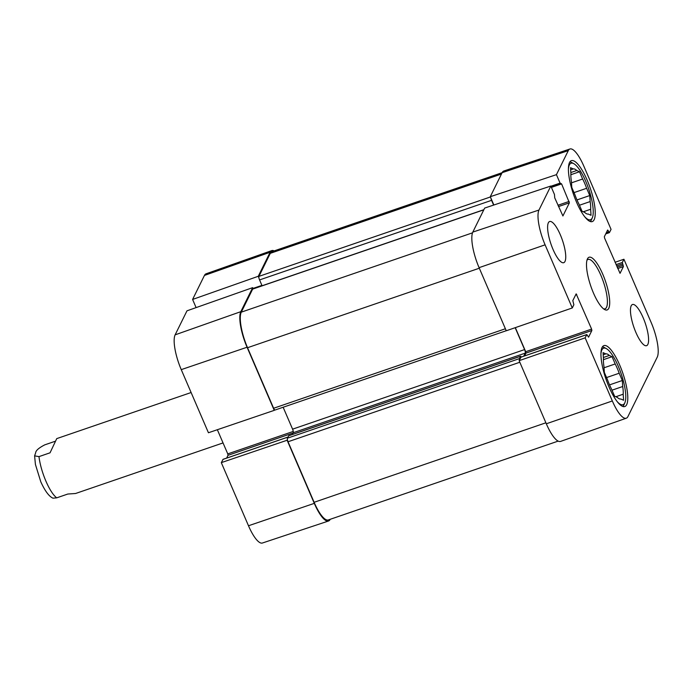 <?xml version="1.0" encoding="UTF-8"?>
<svg xmlns="http://www.w3.org/2000/svg" width="692" height="692" viewBox="0 0 692 692"><rect width="100%" height="100%" fill="white"/><g stroke="black" fill="none" stroke-linecap="round" stroke-linejoin="round"><path stroke-width="1.04" d="M600.941 353.941A29.877 8.287 -108.9 0 1 606.304 348.595A29.877 8.287 -108.9 0 1 621.157 373.749A29.877 8.287 -108.9 0 1 624.867 402.727L623.959 404.794A31.624 8.771 -108.9 0 1 623.829 405.062A31.624 8.771 -108.9 0 1 622.783 406.455M602.369 346.934A31.624 8.771 -108.9 0 1 604.306 347.522L606.304 348.595M568.4 168.995A29.877 8.287 -108.9 0 1 573.755 163.649A29.877 8.287 -108.9 0 1 588.615 188.804A29.877 8.287 -108.9 0 1 592.326 217.772L591.409 219.848A31.624 8.771 -108.9 0 1 591.288 220.117A31.624 8.771 -108.9 0 1 590.241 221.501M569.827 161.989A31.624 8.771 -108.9 0 1 571.765 162.568L573.755 163.649M615.819 396.741L623.189 394.215L623.57 400.236L620.828 398.999A23.788 6.6 -108.9 0 1 617.316 397.416L614.574 396.179L611.451 388.921A23.788 6.6 -108.9 0 1 607.455 379.64L604.324 372.382L603.943 366.353A23.788 6.6 -108.9 0 1 603.45 358.664L603.069 352.635L605.811 353.88L603.208 354.771M606.555 377.564L619.184 373.23L622.316 380.496L622.696 386.517L611.996 390.193M622.316 380.496L609.531 384.882M603.381 357.496L609.323 355.454L612.065 356.691L615.197 363.957L604.038 367.781M612.065 356.691L603.407 359.667M624.867 402.727A29.877 8.287 -108.9 0 1 624.746 402.978A29.877 8.287 -108.9 0 1 617.351 401.793M605.811 353.88A23.788 6.6 -108.9 0 1 609.323 355.454M615.197 363.957A23.788 6.6 -108.9 0 1 619.184 373.23M622.696 386.517A23.788 6.6 -108.9 0 1 623.189 394.215M583.278 211.795L590.648 209.261L591.029 215.29L588.287 214.053A23.788 6.6 -108.9 0 1 584.775 212.47L582.033 211.233L578.901 203.967A23.788 6.6 -108.9 0 1 574.914 194.694L571.782 187.428L571.402 181.408A23.788 6.6 -108.9 0 1 570.909 173.718L570.528 167.689L573.27 168.926L570.666 169.825M574.014 192.618L586.643 188.285L589.774 195.542L590.155 201.571L579.455 205.239M589.774 195.542L576.99 199.927M570.839 172.542L576.782 170.509L579.524 171.746L582.647 179.012L571.488 182.835M579.524 171.746L570.857 174.721M592.326 217.772A29.877 8.287 -108.9 0 1 592.205 218.023A29.877 8.287 -108.9 0 1 584.809 216.847M573.27 168.926A23.788 6.6 -108.9 0 1 576.782 170.509M582.647 179.012A23.788 6.6 -108.9 0 1 586.643 188.285M590.155 201.571A23.788 6.6 -108.9 0 1 590.648 209.261M615.015 262.285L623.924 259.249L651.111 322.368A28.381 7.871 -108.9 0 1 657.236 357.159L627.921 416.567A28.381 7.871 -108.9 0 1 626.295 418.202A28.381 7.871 -108.9 0 1 612.333 400.962L585.147 337.843L519.13 360.662L546.317 423.781A29.012 8.045 71.1 0 0 560.581 441.409L626.295 418.202M493.863 205.005L490.282 196.701L556.437 174.652L560.079 183.103L561.593 183.89L569.386 202.834L562.907 215.973L554.724 197.817L554.465 194.478L550.823 186.027L484.668 208.067L472.818 232.088A29.012 8.045 71.1 0 0 479.08 267.657L506.259 330.776L572.284 307.957L545.097 244.83A28.381 7.871 -108.9 0 1 538.973 210.039L550.823 186.027M556.437 174.652L568.288 150.631A28.381 7.871 -108.9 0 1 569.957 148.988L503.837 170.993A29.012 8.045 71.1 0 0 502.132 172.68L490.282 196.701M519.13 360.662L520.989 357.176M524.579 355.896L525.946 353.128L525.695 351.709L515.332 327.645M631.208 305.777A21.755 6.038 -108.9 0 1 632.471 304.515A21.755 6.038 -108.9 0 1 645.238 323.138A21.755 6.038 -108.9 0 1 646.587 345.68A21.755 6.038 -108.9 0 1 634.815 329.79A21.755 6.038 -108.9 0 1 631.208 305.777M548.358 222.781A21.755 6.038 -108.9 0 1 549.621 221.527A21.755 6.038 -108.9 0 1 562.388 240.15A21.755 6.038 -108.9 0 1 563.738 262.692A21.755 6.038 -108.9 0 1 551.965 246.802A21.755 6.038 -108.9 0 1 548.358 222.781M569.516 162.534A32.204 8.927 -108.9 0 1 571.384 160.665A32.204 8.927 -108.9 0 1 590.276 188.233A32.204 8.927 -108.9 0 1 592.283 221.587A32.204 8.927 -108.9 0 1 574.862 198.076A32.204 8.927 -108.9 0 1 569.516 162.534M602.057 347.479A32.204 8.927 -108.9 0 1 603.926 345.619A32.204 8.927 -108.9 0 1 622.826 373.178A32.204 8.927 -108.9 0 1 624.824 406.533A32.204 8.927 -108.9 0 1 607.403 383.031A32.204 8.927 -108.9 0 1 602.057 347.479M586.946 260.296A26.106 7.24 -108.9 0 1 588.053 259.448A26.106 7.24 -108.9 0 1 602.178 278.504A26.106 7.24 -108.9 0 1 606.512 307.334A26.106 7.24 -108.9 0 1 604.99 308.84A26.106 7.24 -108.9 0 1 603.597 308.857M608.752 308.338A27.853 7.724 71.1 0 0 602.62 273.894A27.853 7.724 71.1 0 0 587.344 259.102A27.853 7.724 71.1 0 0 590.795 286.107A27.853 7.724 71.1 0 0 604.644 309.549A27.853 7.724 71.1 0 0 608.752 308.338M572.284 307.957L573.867 304.74L572.812 300.605L576.168 293.866L591.608 329.098L591.859 330.517L588.572 337.186L586.807 334.556L585.147 337.843M623.924 259.249L622.342 262.467L623.397 266.602L620.041 273.331L604.6 238.109L604.35 236.681L607.637 230.012L609.401 232.65L611.053 229.363L583.875 166.244A28.381 7.871 -108.9 0 0 569.957 148.988M330.248 519.285L330.231 519.32A29.012 8.045 -108.9 0 1 328.527 521.007A29.012 8.045 -108.9 0 1 314.298 503.361L287.119 440.242L221.31 462.637L248.489 525.756A28.381 7.871 71.1 0 0 262.415 543.012L328.527 521.007M253.16 288.823L252.658 287.647L186.987 310.82L175.128 334.841A28.381 7.871 71.1 0 0 181.252 369.632L208.439 432.751L274.248 410.356L247.061 347.237A29.012 8.045 -108.9 0 1 240.807 311.668L252.658 287.647M274.248 410.356L274.525 409.785M287.396 439.671L287.119 440.242M196.104 307.603L192.592 299.446L258.263 276.281L270.114 252.26A29.012 8.045 -108.9 0 1 271.783 250.59A29.012 8.045 -108.9 0 1 274.196 250.893M258.263 276.281L258.912 277.786M271.783 250.59L206.069 273.798A28.381 7.871 71.1 0 0 204.443 275.433L192.592 299.446M221.31 462.637L223.058 459.367M226.647 458.087L228.014 455.319L227.763 453.891L217.349 429.715M493.621 205.083L491.579 200.343A2.898 0.804 -108.9 0 1 490.931 198.206M523.714 356.198L525.219 353.136A2.898 0.804 71.1 0 0 524.597 349.581L515.168 327.697M519.415 360.091A2.898 0.804 -108.9 0 1 519.424 358.612L520.652 356.19L521.284 357.029M568.288 150.631L502.132 172.68L271.991 251.646A29.012 8.045 71.1 0 0 270.304 253.324L258.938 276.368A2.898 0.804 71.1 0 0 259.561 279.923L262.078 285.761M483.872 209.693L252.814 288.945A2.898 0.804 71.1 0 0 252.649 289.109L241.283 312.153A29.012 8.045 71.1 0 0 247.537 347.713L273.617 408.263A2.898 0.804 71.1 0 0 275.035 410.027L506.241 330.724M283.14 407.242L292.586 429.161A2.898 0.804 -108.9 0 1 293.209 432.725L292.327 434.515M288.737 435.787L287.414 438.192A2.898 0.804 71.1 0 0 288.036 441.755L314.116 502.297A29.012 8.045 71.1 0 0 328.363 519.934L558.167 441.107M191.113 392.528L56.744 438.616L50.049 452.81L38.977 456.616L34.6 455.864L35.638 452.871C35.768 450.587 38.813 447.914 44.781 444.844L55.412 441.202M34.6 455.864L35.422 464.453L40.802 481.822C45.828 492.825 49.841 496.778 52.964 498.179L56.735 497.833L67.807 494.036L75.566 493.5L223.04 442.923M558.496 206.571L569.386 202.834M557.934 205.256L569.135 201.415M550.918 186.243L560.079 183.103M560.65 183.812L551.256 187.03L560.555 183.804M551.412 187.385L561.593 183.89M575.588 294.965L576.739 294.576M525.695 351.709L591.608 329.098M525.946 353.128L591.859 330.517M520.825 357.228L586.738 334.625M607.135 231.05L608.277 230.652M606.253 232.823L608.83 231.941M605.742 233.861L609.306 232.633M616.027 264.629L622.342 262.467M616.589 265.944L622.592 263.886M617.143 267.233L623.146 265.174M617.714 268.548L623.397 266.602M472.818 232.088L538.973 210.039M546.317 423.781L612.333 400.962M479.08 267.657L545.097 244.83M261.913 285.381L252.995 288.434M293.252 431.436L227.763 453.891M293.071 433.002L228.014 455.319M287.95 437.11L222.893 459.419M270.114 252.26L204.443 275.433M247.061 347.237L181.252 369.632M240.807 311.668L175.128 334.841M314.298 503.361L248.489 525.756M270.304 253.324L501.458 174.038M258.938 276.368L490.403 196.969M259.561 279.923L491.579 200.343M252.649 289.109L483.803 209.823M241.283 312.153L472.506 232.841M247.537 347.713L479.322 268.219M273.617 408.263L505.394 328.761M292.586 429.161L524.597 349.581M293.209 432.725L525.219 353.136M288.573 435.839L520.592 356.259M287.414 438.192L519.424 358.612M288.036 441.755L519.813 362.253M545.893 422.795L314.116 502.297M38.977 456.616A29.012 8.045 71.1 0 0 56.735 497.833M520.894 357.167L586.807 334.556M605.716 233.913L609.401 232.65M287.976 437.05L222.962 459.35M520.652 356.19L288.642 435.778"/></g></svg>
